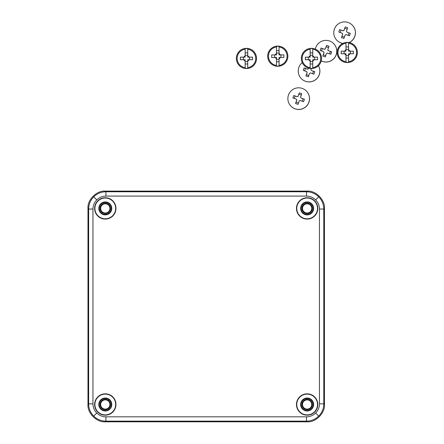 <?xml version="1.0" encoding="UTF-8"?>
<svg xmlns="http://www.w3.org/2000/svg" width="444" height="444" viewBox="0 0 444 444"><rect width="100%" height="100%" fill="white"/><g stroke="black" fill="none" stroke-linecap="round" stroke-linejoin="round"><path stroke-width="0.67" d="M307.137 214.474A6.055 6.055 0 0 0 313.192 208.419A6.055 6.055 0 0 0 307.137 202.359A6.055 6.055 0 0 0 301.082 208.419A6.055 6.055 0 0 0 307.137 214.474M307.137 213.597A5.178 5.178 0 0 0 312.315 208.419A5.178 5.178 0 0 0 307.137 203.241A5.178 5.178 0 0 0 301.959 208.419A5.178 5.178 0 0 0 307.137 213.597M105.289 214.474A6.055 6.055 0 0 0 111.344 208.419A6.055 6.055 0 0 0 105.289 202.359A6.055 6.055 0 0 0 99.234 208.419A6.055 6.055 0 0 0 105.289 214.474M105.289 213.597A5.178 5.178 0 0 0 110.467 208.419A5.178 5.178 0 0 0 105.289 203.241A5.178 5.178 0 0 0 100.111 208.419A5.178 5.178 0 0 0 105.289 213.597M105.289 410.556A6.055 6.055 0 0 0 111.344 404.501A6.055 6.055 0 0 0 105.289 398.446A6.055 6.055 0 0 0 99.234 404.501A6.055 6.055 0 0 0 105.289 410.556M105.289 409.679A5.178 5.178 0 0 0 110.467 404.501A5.178 5.178 0 0 0 105.289 399.323A5.178 5.178 0 0 0 100.111 404.501A5.178 5.178 0 0 0 105.289 409.679M307.137 410.556A6.055 6.055 0 0 0 313.192 404.501A6.055 6.055 0 0 0 307.137 398.446A6.055 6.055 0 0 0 301.082 404.501A6.055 6.055 0 0 0 307.137 410.556M307.137 409.679A5.178 5.178 0 0 0 312.315 404.501A5.178 5.178 0 0 0 307.137 399.323A5.178 5.178 0 0 0 301.959 404.501A5.178 5.178 0 0 0 307.137 409.679M307.137 214.907A6.488 6.488 0 0 0 313.625 208.419A6.488 6.488 0 0 0 307.137 201.931A6.488 6.488 0 0 0 300.649 208.419A6.488 6.488 0 0 0 307.137 214.907M105.289 214.907A6.488 6.488 0 0 0 111.777 208.419A6.488 6.488 0 0 0 105.289 201.931A6.488 6.488 0 0 0 98.801 208.419A6.488 6.488 0 0 0 105.289 214.907M105.289 410.989A6.488 6.488 0 0 0 111.777 404.501A6.488 6.488 0 0 0 105.289 398.013A6.488 6.488 0 0 0 98.801 404.501A6.488 6.488 0 0 0 105.289 410.989M307.137 410.989A6.488 6.488 0 0 0 313.625 404.501A6.488 6.488 0 0 0 307.137 398.013A6.488 6.488 0 0 0 300.649 404.501A6.488 6.488 0 0 0 307.137 410.989M105.289 415.168A10.667 10.667 0 0 1 94.616 404.501A10.667 10.667 0 0 1 105.289 393.828A10.667 10.667 0 0 1 115.956 404.501A10.667 10.667 0 0 1 105.289 415.168M105.289 414.879A10.379 10.379 0 0 1 94.905 404.501A10.379 10.379 0 0 1 105.289 394.117A10.379 10.379 0 0 1 115.668 404.501A10.379 10.379 0 0 1 105.289 414.879M307.137 415.168A10.667 10.667 0 0 1 296.464 404.501A10.667 10.667 0 0 1 307.137 393.828A10.667 10.667 0 0 1 317.804 404.501A10.667 10.667 0 0 1 307.137 415.168M307.137 414.879A10.379 10.379 0 0 1 296.753 404.501A10.379 10.379 0 0 1 307.137 394.117A10.379 10.379 0 0 1 317.516 404.501A10.379 10.379 0 0 1 307.137 414.879M307.137 219.086A10.667 10.667 0 0 1 296.464 208.419A10.667 10.667 0 0 1 307.137 197.747A10.667 10.667 0 0 1 317.804 208.419A10.667 10.667 0 0 1 307.137 219.086M307.137 218.798A10.379 10.379 0 0 1 296.753 208.419A10.379 10.379 0 0 1 307.137 198.035A10.379 10.379 0 0 1 317.516 208.419A10.379 10.379 0 0 1 307.137 218.798M105.289 219.086A10.667 10.667 0 0 1 94.616 208.419A10.667 10.667 0 0 1 105.289 197.747A10.667 10.667 0 0 1 115.956 208.419A10.667 10.667 0 0 1 105.289 219.086M105.289 218.798A10.379 10.379 0 0 1 94.905 208.419A10.379 10.379 0 0 1 105.289 198.035A10.379 10.379 0 0 1 115.668 208.419A10.379 10.379 0 0 1 105.289 218.798M87.984 404.501L87.984 208.414C87.213 199.856 96.725 190.343 105.284 191.114L307.137 191.114C315.701 190.343 325.208 199.856 324.436 208.414L324.436 404.501C325.208 413.059 315.701 422.571 307.137 421.8L105.284 421.8C96.725 422.571 87.213 413.059 87.984 404.501L88.633 403.851L88.633 209.063C88.711 204.318 90.398 200.238 93.701 196.831C97.108 193.529 101.188 191.841 105.933 191.764L306.488 191.764C311.233 191.841 315.312 193.529 318.72 196.831C322.022 200.238 323.709 204.318 323.787 209.063L323.787 403.851C323.709 408.597 322.022 412.676 318.72 416.084C315.312 419.386 311.233 421.073 306.488 421.151L105.933 421.151C101.188 421.073 97.108 419.386 93.701 416.084C90.398 412.676 88.711 408.597 88.633 403.851L92.957 403.851C93.018 407.409 94.283 410.467 96.759 413.025C99.317 415.501 102.375 416.772 105.933 416.827L306.488 416.827C310.051 416.772 313.109 415.501 315.662 413.025C318.137 410.467 319.408 407.409 319.464 403.851L319.464 209.063C319.408 205.505 318.137 202.447 315.662 199.889C313.109 197.413 310.051 196.148 306.488 196.087L105.933 196.087C102.375 196.148 99.317 197.413 96.759 199.889C94.283 202.447 93.018 205.505 92.957 209.063L92.957 403.851M307.137 213.57A5.15 5.15 0 0 0 312.287 208.419A5.15 5.15 0 0 0 307.137 203.263A5.15 5.15 0 0 0 301.981 208.419A5.15 5.15 0 0 0 307.137 213.57M105.289 213.57A5.15 5.15 0 0 0 110.439 208.419A5.15 5.15 0 0 0 105.289 203.263A5.15 5.15 0 0 0 100.133 208.419A5.15 5.15 0 0 0 105.289 213.57M105.289 409.651A5.15 5.15 0 0 0 110.439 404.501A5.15 5.15 0 0 0 105.289 399.345A5.15 5.15 0 0 0 100.133 404.501A5.15 5.15 0 0 0 105.289 409.651M307.137 409.651A5.15 5.15 0 0 0 312.287 404.501A5.15 5.15 0 0 0 307.137 399.345A5.15 5.15 0 0 0 301.981 404.501A5.15 5.15 0 0 0 307.137 409.651M291.236 106.46L291.292 106.516A10.811 10.811 -46.5 0 0 308.93 102.275A10.811 10.811 -46.5 0 0 306.177 90.826L306.121 90.776A10.811 10.811 -46.5 0 0 288.483 95.016A10.811 10.811 -46.5 0 0 291.236 106.46A10.811 10.811 -46.5 0 0 308.874 102.22A10.811 10.811 -46.5 0 0 306.121 90.776M293.312 96.709L293.756 95.493L297.225 96.714A2.359 2.359 133.5 0 1 298.085 96.304L299.317 92.835L301.765 93.701L300.533 97.169A2.359 2.359 133.5 0 1 300.938 98.024L304.423 99.262L304.001 100.488L303.557 101.709L300.077 100.472A2.359 2.359 133.5 0 1 299.217 100.882L297.996 104.362L295.549 103.502L296.77 100.017A2.359 2.359 133.5 0 1 296.359 99.162L292.89 97.941L293.312 96.709M301.287 95.033L298.895 94.189L298.085 96.304M298.895 94.189L299.317 92.835M302.292 101.26L303.147 98.834L300.938 98.024M303.147 98.834L304.423 99.262M296.359 99.162L296.409 99.206A2.359 2.359 -46.5 0 0 296.82 100.067L296.054 102.225L298.451 103.069M296.054 102.225L295.549 103.502M298.129 96.348A2.359 2.359 -46.5 0 0 297.275 96.759L295.116 95.998L294.255 98.418M295.116 95.998L293.756 95.493M345.998 61.705L345.976 55.028A2.864 2.864 0 0 1 344.722 53.774L341.197 53.774A20.169 5.35 90 0 1 341.197 51.177L344.722 51.177A2.864 2.864 0 0 1 345.976 49.922L345.998 43.246A9.318 9.318 0 0 0 345.998 61.705L346.004 62.321A9.923 9.923 0 0 0 348.546 62.321L348.551 61.705A9.318 9.318 0 0 0 348.551 43.246L348.562 46.404A20.169 5.35 -0 0 1 348.573 46.404L348.573 49.922A2.864 2.864 0 0 1 349.828 51.177L353.346 51.177A20.169 5.35 90 0 1 353.346 53.774L349.828 53.774A2.864 2.864 0 0 1 348.573 55.028L348.573 58.553A20.169 5.35 -0 0 0 348.573 58.553L348.551 61.705M347.275 42.385A10.09 10.09 0 0 1 357.365 52.475A10.09 10.09 0 0 1 347.275 62.571A10.09 10.09 0 0 1 337.179 52.475A10.09 10.09 0 0 1 347.275 42.385A10.09 10.09 0 0 1 357.365 52.475A10.09 10.09 0 0 1 347.275 62.571M348.551 43.246L348.546 42.635A9.923 9.923 0 0 0 346.004 42.635L345.987 46.404A20.169 5.35 -0 0 1 345.987 46.404M345.976 58.553A20.169 5.35 -0 0 0 345.987 58.553L346.004 62.321M345.493 53.774L345.976 53.774L345.976 54.257A2.203 2.203 0 0 1 345.493 53.774L344.722 53.774M344.722 51.177L345.976 51.177L345.976 49.922M349.828 53.774L349.056 53.774A2.203 2.203 0 0 1 348.573 54.257L348.573 55.028M348.573 54.257L348.573 53.774L349.056 53.774M349.828 51.177L348.573 51.177L348.573 50.694A2.203 2.203 0 0 1 349.056 51.177M348.573 49.922L348.573 50.694M345.976 54.257L345.976 55.028M345.998 43.246L346.004 42.635M348.546 42.635L348.562 46.404M348.546 46.925L346.004 46.925M348.546 62.321L348.562 58.553M348.546 58.025L346.004 58.025M345.976 49.306L348.573 49.306M344.1 53.774L344.1 51.177M348.573 55.65L345.976 55.65M350.444 51.177L350.444 53.774M345.493 51.177A2.203 2.203 0 0 1 345.976 50.694M276.501 65.423L276.49 62.271A20.169 5.35 -0 0 1 276.479 62.271L276.479 58.747A2.864 2.864 0 0 1 275.225 57.492L271.706 57.492A20.169 5.35 90 0 1 271.706 54.895L275.225 54.895A2.864 2.864 0 0 1 276.479 53.641L276.479 50.122A20.169 5.35 -0 0 1 276.49 50.122L276.501 46.964A9.318 9.318 0 0 0 276.501 65.423L276.507 66.039A9.923 9.923 0 0 0 279.048 66.039L279.054 65.423A9.318 9.318 0 0 0 279.054 46.964L279.065 50.122A20.169 5.35 -0 0 1 279.076 50.122L279.076 53.641A2.864 2.864 0 0 1 280.336 54.895L283.855 54.895A20.169 5.35 90 0 1 283.855 57.492L280.336 57.492A2.864 2.864 0 0 1 279.076 58.747L279.076 62.271A20.169 5.35 -0 0 1 279.065 62.271L279.054 65.423M277.778 46.104A10.09 10.09 0 0 1 287.873 56.194A10.09 10.09 0 0 1 277.778 66.289A10.09 10.09 0 0 1 267.688 56.194A10.09 10.09 0 0 1 277.778 46.104A10.09 10.09 0 0 1 287.873 56.194A10.09 10.09 0 0 1 277.778 66.289M279.054 46.964L279.048 46.348A9.923 9.923 0 0 0 276.507 46.348L276.49 50.122M276.002 57.492L276.479 57.492L276.479 57.975A2.203 2.203 0 0 1 276.002 57.492L275.225 57.492M275.225 54.895L276.479 54.895L276.479 53.641M280.336 57.492L279.559 57.492A2.203 2.203 0 0 1 279.076 57.975L279.076 58.747M279.076 57.975L279.076 57.492L279.559 57.492M280.336 54.895L279.076 54.895L279.076 54.412A2.203 2.203 0 0 1 279.559 54.895M279.076 53.641L279.076 54.412M276.479 57.975L276.479 58.747M276.501 46.964L276.507 46.348M279.048 46.348L279.065 50.122M279.048 50.644L276.507 50.644M276.49 62.271L276.507 66.039M279.048 66.039L279.065 62.271M279.048 61.744L276.507 61.744M276.479 53.025L279.076 53.025M274.608 57.492L274.608 54.895M279.076 59.368L276.479 59.368M280.952 54.895L280.952 57.492M276.002 54.895A2.203 2.203 0 0 1 276.479 54.412M321.217 60.939A10.811 10.811 -46.5 0 0 333.444 43.401L333.389 43.346A10.811 10.811 -46.5 0 0 315.334 49.123M321.223 60.917A10.811 10.811 -46.5 0 0 333.389 43.346M320.579 49.284L321.023 48.063L324.492 49.284A2.359 2.359 133.5 0 1 325.352 48.879L326.59 45.405L329.032 46.27L327.8 49.739A2.359 2.359 133.5 0 1 328.21 50.599L331.69 51.831L331.268 53.058L330.824 54.279L327.345 53.047A2.359 2.359 133.5 0 1 326.484 53.458L325.263 56.937L322.816 56.072L324.042 52.592A2.359 2.359 133.5 0 1 323.632 51.732L320.163 50.511L320.579 49.284M328.56 47.608L326.162 46.764L325.352 48.879M326.162 46.764L326.59 45.405M329.559 53.829L330.419 51.41L328.21 50.599M330.419 51.41L331.69 51.831M323.632 51.732L323.676 51.776A2.359 2.359 -46.5 0 0 324.087 52.636L323.326 54.795L325.718 55.644M323.326 54.795L322.816 56.072M325.402 48.923A2.359 2.359 -46.5 0 0 324.542 49.334L322.383 48.568L321.528 50.993M322.383 48.568L321.023 48.063M245.166 67.66L245.144 60.989A2.864 2.864 0 0 1 243.889 59.729L240.371 59.729A20.169 5.35 90 0 1 240.371 57.137L243.889 57.137A2.864 2.864 0 0 1 245.144 55.877L245.166 49.206A9.318 9.318 0 0 0 245.166 67.66L245.171 68.276A9.923 9.923 0 0 0 247.713 68.276L247.719 67.66A9.318 9.318 0 0 0 247.719 49.206L247.73 52.359A20.169 5.35 -0 0 1 247.741 52.359L247.741 55.877A2.864 2.864 0 0 1 249.001 57.137L252.519 57.137A20.169 5.35 90 0 1 252.519 59.729L249.001 59.729A2.864 2.864 0 0 1 247.741 60.989L247.741 64.508A20.169 5.35 -0 0 1 247.73 64.508L247.719 67.66M246.442 48.34A10.09 10.09 0 0 1 256.538 58.43A10.09 10.09 0 0 1 246.442 68.526A10.09 10.09 0 0 1 236.352 58.43A10.09 10.09 0 0 1 246.442 48.34A10.09 10.09 0 0 1 256.538 58.43A10.09 10.09 0 0 1 246.442 68.526M247.719 49.206L247.713 48.59A9.923 9.923 0 0 0 245.171 48.59L245.155 52.359A20.169 5.35 -0 0 1 245.155 52.359M245.144 64.508A20.169 5.35 -0 0 0 245.155 64.508L245.171 68.276M244.666 59.729L245.144 59.729L245.144 60.212A2.203 2.203 0 0 1 244.666 59.729L243.889 59.729M243.889 57.137L245.144 57.137L245.144 55.877M249.001 59.729L248.224 59.729A2.203 2.203 0 0 1 247.741 60.212L247.741 60.989M247.741 60.212L247.741 59.729L248.224 59.729M249.001 57.137L247.741 57.137L247.741 56.654A2.203 2.203 0 0 1 248.224 57.137M247.741 55.877L247.741 56.654M245.144 60.212L245.144 60.989M245.166 49.206L245.171 48.59M247.713 48.59L247.73 52.359M247.713 52.88L245.171 52.88M247.713 68.276L247.73 64.508M247.713 63.98L245.171 63.98M245.144 55.261L247.741 55.261M243.273 59.729L243.273 57.137M247.741 61.605L245.144 61.605M249.617 57.137L249.617 59.729M244.666 57.137A2.203 2.203 0 0 1 245.144 56.654M310.162 67.66L310.151 64.508A20.169 5.35 -0 0 1 310.145 64.508L310.145 60.989A2.864 2.864 0 0 1 308.885 59.729L305.367 59.729A20.169 5.35 90 0 1 305.367 57.137L308.885 57.137A2.864 2.864 0 0 1 310.145 55.877L310.145 52.359A20.169 5.35 -0 0 1 310.151 52.359L310.162 49.206A9.318 9.318 0 0 0 310.162 67.66L310.167 68.276A9.923 9.923 0 0 0 312.715 68.276L312.72 67.66A9.318 9.318 0 0 0 312.72 49.206L312.731 52.359A20.169 5.35 -0 0 1 312.737 52.359L312.737 55.877A2.864 2.864 0 0 1 313.997 57.137L317.516 57.137A20.169 5.35 90 0 1 317.516 59.729L313.997 59.729A2.864 2.864 0 0 1 312.737 60.989L312.737 64.508A20.169 5.35 -0 0 0 312.737 64.508L312.72 67.66M311.444 48.34A10.09 10.09 0 0 1 321.534 58.43A10.09 10.09 0 0 1 311.444 68.526A10.09 10.09 0 0 1 301.348 58.43A10.09 10.09 0 0 1 311.444 48.34A10.09 10.09 0 0 1 321.534 58.43A10.09 10.09 0 0 1 311.444 68.526M312.72 49.206L312.715 48.59A9.923 9.923 0 0 0 310.167 48.59L310.151 52.359M309.662 59.729L310.145 59.729L310.145 60.212A2.203 2.203 0 0 1 309.662 59.729L308.885 59.729M308.885 57.137L310.145 57.137L310.145 55.877M313.997 59.729L313.22 59.729A2.203 2.203 0 0 1 312.737 60.212L312.737 60.989M312.737 60.212L312.737 59.729L313.22 59.729M313.997 57.137L312.737 57.137L312.737 56.654A2.203 2.203 0 0 1 313.22 57.137M312.737 55.877L312.737 56.654M310.145 60.212L310.145 60.989M310.162 49.206L310.167 48.59M312.715 48.59L312.731 52.359M312.715 52.88L310.167 52.88M310.151 64.508L310.167 68.276M312.715 68.276L312.731 64.508M312.715 63.98L310.167 63.98M310.145 55.261L312.737 55.261M308.269 59.729L308.269 57.137M312.737 61.605L310.145 61.605M314.613 57.137L314.613 59.729M309.662 57.137A2.203 2.203 0 0 1 310.145 56.654M302.264 62.632A10.811 10.811 -46.5 0 0 301.598 78.904L301.654 78.954A10.811 10.811 -46.5 0 0 318.453 65.695M301.598 78.904A10.811 10.811 -46.5 0 0 318.437 65.706M311.277 68.526L310.894 69.608A2.359 2.359 133.5 0 1 311.305 70.468L314.785 71.7L314.363 72.927L313.919 74.148L310.439 72.916A2.359 2.359 133.5 0 1 309.579 73.327L308.358 76.806L305.91 75.941L307.131 72.461A2.359 2.359 133.5 0 1 306.721 71.601L303.252 70.38L303.674 69.153L304.118 67.932L307.587 69.153A2.359 2.359 133.5 0 1 308.447 68.742L308.663 68.132M308.719 68.148L308.447 68.742M312.654 73.698L313.508 71.273L311.305 70.468M313.508 71.273L314.785 71.7M306.721 71.601L306.771 71.645A2.359 2.359 -46.5 0 0 307.181 72.505L306.416 74.664L308.813 75.508M306.416 74.664L305.91 75.941M308.491 68.792A2.359 2.359 -46.5 0 0 307.637 69.203L305.478 68.437L304.617 70.862M305.478 68.437L304.118 67.932M349.2 42.569A10.811 10.811 -46.5 0 0 352.081 24.92L352.025 24.87A10.811 10.811 -46.5 0 0 334.388 29.11A10.811 10.811 -46.5 0 0 342.879 43.39M349.078 42.546A10.811 10.811 -46.5 0 0 352.025 24.87M339.216 30.803L339.66 29.587L343.129 30.808A2.359 2.359 133.5 0 1 343.989 30.397L345.227 26.929L347.669 27.794L346.437 31.263A2.359 2.359 133.5 0 1 346.847 32.118L350.327 33.356L349.905 34.582L349.461 35.803L345.981 34.565A2.359 2.359 133.5 0 1 345.121 34.976L343.9 38.462L341.453 37.596L342.679 34.116A2.359 2.359 133.5 0 1 342.269 33.256L338.8 32.035L339.216 30.803M337.14 40.559L337.196 40.609A10.811 10.811 -46.5 0 0 342.812 43.423M347.197 29.132L344.799 28.283L343.989 30.397M344.799 28.283L345.227 26.929M348.196 35.354L349.056 32.928L346.847 32.118M349.056 32.928L350.327 33.356M342.269 33.256L342.313 33.3A2.359 2.359 -46.5 0 0 342.724 34.16L341.963 36.319L344.355 37.163M341.963 36.319L341.453 37.596M344.039 30.442A2.359 2.359 -46.5 0 0 343.179 30.852L341.02 30.092L340.165 32.512M341.02 30.092L339.66 29.587M302.547 404.972A4.612 4.612 0 0 0 307.614 409.091A4.612 4.612 0 0 0 311.727 404.023A4.612 4.612 0 0 0 306.66 399.911A4.612 4.612 0 0 0 302.547 404.972M103.291 400.338A4.612 4.612 0 0 0 101.127 406.493A4.612 4.612 0 0 0 107.282 408.658A4.612 4.612 0 0 0 109.446 402.503A4.612 4.612 0 0 0 103.291 400.338M305.034 204.312A4.612 4.612 0 0 0 303.03 210.523A4.612 4.612 0 0 0 309.24 212.521A4.612 4.612 0 0 0 311.244 206.31A4.612 4.612 0 0 0 305.034 204.312M100.688 208.075A4.612 4.612 0 0 0 104.945 213.02A4.612 4.612 0 0 0 109.89 208.758A4.612 4.612 0 0 0 105.628 203.818A4.612 4.612 0 0 0 100.688 208.075M318.72 196.831L315.662 199.889M319.464 209.063L323.787 209.063L324.436 208.414M93.701 196.831L96.759 199.889M105.284 191.114L105.933 191.764L105.933 196.087M318.72 416.084L315.662 413.025M306.488 416.827L306.488 421.151L307.137 421.8M93.701 416.084L96.759 413.025M92.957 209.063L88.633 209.063L87.984 208.414M105.933 416.827L105.933 421.151L105.284 421.8M319.464 403.851L323.787 403.851L324.436 404.501M306.488 196.087L306.488 191.764L307.137 191.114"/></g></svg>
